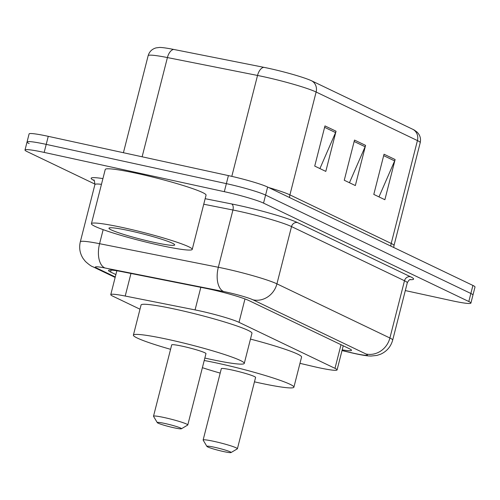 <?xml version="1.0" encoding="UTF-8"?>
<svg xmlns="http://www.w3.org/2000/svg" width="500" height="500" viewBox="0 0 500 500"><rect width="100%" height="100%" fill="white"/><g stroke="black" fill="none" stroke-linecap="round" stroke-linejoin="round"><path stroke-width="0.75" d="M299.969 363.344L312.863 366.369A31.206 2.612 -165.7 0 0 317.919 367.519A31.206 2.612 -165.7 0 0 337.081 369.919A31.206 2.612 -165.7 0 0 334.988 368.344L239.013 322.337A31.206 2.612 -165.7 0 0 195.069 309.906L125.213 296.044A31.206 2.612 -165.7 0 0 110.769 294.625A31.206 2.612 -165.7 0 0 112.863 296.2L139.994 309.206M342.2 349.844A31.206 2.612 -165.7 0 0 351.506 350.312A31.206 2.612 -165.7 0 0 349.412 348.738L248.994 300.6A31.206 2.612 -165.7 0 0 205.05 288.175L122.975 271.881A31.206 2.612 -165.7 0 0 108.525 270.469A31.206 2.612 -165.7 0 0 110.619 272.044L115.881 274.569M95 184.137L27.094 151.588A31.206 2.612 14.3 0 1 25 150.013A31.206 2.612 14.3 0 1 44.169 152.413L224.319 191.675A31.206 2.612 14.3 0 1 263.544 203.119L468.812 301.519A31.206 2.612 14.3 0 1 470.906 303.094A31.206 2.612 14.3 0 1 451.737 300.694L405.312 290.575M29.144 143.55A31.206 2.612 14.3 0 1 27.05 141.975L29.094 133.938A31.206 2.612 14.3 0 1 48.263 136.337L228.412 175.6A31.206 2.612 14.3 0 1 267.638 187.044L472.906 285.444L470.856 293.481A31.206 2.612 14.3 0 1 472.95 295.056A31.206 2.612 14.3 0 0 470.856 293.481L265.587 195.081L470.856 293.481L468.812 301.519M228.412 175.6L226.369 183.637A31.206 2.612 14.3 0 1 265.587 195.081A31.206 2.612 14.3 0 0 226.369 183.637L46.212 144.375L226.369 183.637L224.319 191.675M27.05 141.975A31.206 2.612 14.3 0 1 46.212 144.375A31.206 2.612 14.3 0 0 27.05 141.975L25 150.013M324.969 125.906L314.725 166.088L325.8 171.4L336.044 131.219L324.969 125.906M319.913 168.575L335.575 132.587A8.325 7.65 -64.4 0 0 336.044 131.219M384.038 154.225L373.794 194.406L384.875 199.719L395.112 159.537L384.038 154.225M378.981 196.894L394.644 160.906A8.325 7.65 -64.4 0 0 395.112 159.537M354.506 140.069L344.263 180.25L355.337 185.556L365.581 145.375L354.506 140.069M349.45 182.731L365.112 146.744A8.325 7.65 -64.4 0 0 365.581 145.375M173.669 49.431A10.4 5.6 101.2 0 0 167.419 57.562A41.612 3.481 -165.7 0 0 148.156 55.675C149.35 51.644 151.988 49.05 156.062 47.888L159.475 47.444A34.125 2.856 14.3 0 1 173.669 49.431L263.781 67.312A34.125 2.856 14.3 0 1 311.825 80.906L413.131 129.469A34.125 2.856 14.3 0 1 414.225 130.031L417.013 132.056C420.031 135.031 421.1 138.569 420.219 142.681A41.612 3.481 -165.7 0 0 417.431 140.581A10.4 9.562 -64.4 0 0 413.131 129.469M472.906 285.444A31.206 2.612 14.3 0 1 475 287.019L470.906 303.094M214.556 447.275A12.481 1.044 14.3 0 1 231.025 452.556A12.481 1.044 14.3 0 1 223.419 451.525A12.481 1.044 14.3 0 1 206.912 446.413A12.481 1.044 14.3 0 1 214.556 447.275M206.912 446.413L203.162 440.144A17.688 1.481 14.3 0 1 203.131 440.006A17.688 1.481 14.3 0 1 213.994 441.369A17.688 1.481 14.3 0 1 237.406 448.744A17.688 1.481 14.3 0 1 237.319 448.85L231.025 452.556M237.406 448.744L255.588 377.419A17.688 1.481 -165.7 0 0 232.175 370.044A17.688 1.481 -165.7 0 0 221.312 368.688L203.131 440.006M204.219 360.506A57.219 4.787 14.3 0 1 218.144 363.319A57.219 4.787 14.3 0 1 293.894 387.188A57.219 4.787 14.3 0 1 258.756 382.788A57.219 4.787 14.3 0 1 254.462 381.831M250.469 339.087A57.219 4.787 14.3 0 1 301.575 357.05L293.894 387.188M220.188 373.1A57.219 4.787 14.3 0 1 202.387 367.681M164.944 423.488A12.481 1.044 14.3 0 1 181.406 428.769A12.481 1.044 14.3 0 1 173.8 427.738A12.481 1.044 14.3 0 1 157.294 422.625A12.481 1.044 14.3 0 1 164.944 423.488M157.294 422.625L153.544 416.356A17.688 1.481 14.3 0 1 153.512 416.219A17.688 1.481 14.3 0 1 164.375 417.581A17.688 1.481 14.3 0 1 187.787 424.956A17.688 1.481 14.3 0 1 187.7 425.062L181.406 428.769M187.787 424.956L205.969 353.638A17.688 1.481 -165.7 0 0 182.556 346.256A17.688 1.481 -165.7 0 0 171.694 344.9L153.512 416.219M170.569 349.312A57.219 4.787 14.3 0 1 133.387 335.138A57.219 4.787 14.3 0 1 168.525 339.531A57.219 4.787 14.3 0 1 244.275 363.4A57.219 4.787 14.3 0 1 209.137 359A57.219 4.787 14.3 0 1 204.844 358.05M133.387 335.138L141.069 305A57.219 4.787 14.3 0 1 176.206 309.4A57.219 4.787 14.3 0 1 251.956 333.263L244.275 363.4M123.369 227.7A52.013 4.35 14.3 0 1 192.231 249.4A52.013 4.35 14.3 0 1 160.287 245.4A52.013 4.35 14.3 0 1 91.425 223.706A52.013 4.35 14.3 0 1 123.369 227.7M91.425 223.706L105.25 169.456A52.013 4.35 14.3 0 1 137.194 173.456A52.013 4.35 14.3 0 1 206.056 195.156L192.231 249.4M153.869 242.325A33.919 2.837 14.3 0 1 109.131 227.975A33.919 2.837 14.3 0 1 129.787 230.781A33.919 2.837 14.3 0 1 174.638 244.669A33.919 2.837 14.3 0 1 153.869 242.325M341.012 344.712L334.988 368.344M130.969 273.469L125.213 296.044M200.825 287.331L195.069 309.906M244.975 298.944L239.013 322.337M342.031 350.519L351.256 352.681A20.806 1.744 -165.7 0 0 354.625 353.45A20.806 1.744 -165.7 0 0 366.012 354L253.038 299.844A20.806 1.744 -165.7 0 0 226.887 292.213A20.806 1.744 -165.7 0 0 223.744 291.556L104.987 267.987A20.806 1.744 -165.7 0 0 96.756 268.094L115.269 276.969M101.463 184.325A41.612 3.481 -165.7 0 0 94.913 184.556L80.319 241.812A41.612 3.481 14.3 0 1 99.581 243.7L218.331 267.269A41.612 3.481 14.3 0 1 224.625 268.581A41.612 3.481 14.3 0 1 276.925 283.844L389.894 338A41.612 3.481 14.3 0 1 392.688 340.094L407.281 282.838A41.612 3.481 -165.7 0 0 404.494 280.738L291.519 226.581A41.612 3.481 -165.7 0 0 239.219 211.325A41.612 3.481 -165.7 0 0 232.931 210.012L203.75 204.219M205.156 198.694L231.575 203.938A46.812 3.919 14.3 0 1 297.494 222.581L410.462 276.737A5.2 4.781 -64.4 0 0 404.494 280.738L389.894 338A20.806 19.125 115.6 0 1 366.012 354M231.575 203.938A5.2 2.8 -78.8 0 1 232.931 210.012L218.331 267.269A20.806 11.2 101.2 0 0 223.744 291.556M410.462 276.737A46.812 3.919 14.3 0 1 409.919 279.675M94.113 180.525A46.812 3.919 14.3 0 1 102.925 178.594M263.544 203.119L267.638 187.044M44.169 152.413L48.263 136.337M253.038 299.844A20.806 19.125 115.6 0 0 276.925 283.844L291.519 226.581A5.2 4.781 -64.4 0 1 297.494 222.581M104.987 267.987A20.806 11.2 101.2 0 1 99.581 243.7L103.162 229.65M96.756 268.094A20.806 19.125 115.6 0 1 92.881 266.762L115.15 277.438M351.256 352.681A20.806 4.556 103.2 0 0 351.619 352.85L342.013 350.588M111.119 270.087L110.619 272.044M289.562 197.556A10.4 9.562 115.6 0 1 289.906 194.881L391.206 243.45A41.612 3.481 14.3 0 1 394 245.544L420.219 142.681M268.675 187.544A41.612 3.481 14.3 0 1 289.906 194.881L316.125 92.019A41.612 3.481 -165.7 0 0 257.531 75.45L167.419 57.562L142.125 156.794M263.781 67.312A10.4 5.6 101.2 0 0 257.531 75.45L231.806 176.363M311.825 80.906A10.4 9.562 115.6 0 1 316.125 92.019L417.431 140.581L391.206 243.45A10.4 9.562 115.6 0 0 390.863 246.119M354.144 141.488L365.112 146.744M383.675 155.65L394.644 160.906M324.606 127.331L335.575 132.587M343.237 345.781L337.081 369.919M116.85 270.775L110.769 294.625M351.619 352.85L355.319 353.688C362.725 355.294 368.006 356.075 371.156 356.031L376.894 355.431L380.669 354.188C386.844 351.35 390.85 346.65 392.688 340.094M410.494 279.494C409.575 279.4 408.506 280.519 407.281 282.838M94.913 184.556C94.488 180.8 94.081 179.306 93.694 180.087M80.319 241.812C78.913 247.775 79.844 253.337 83.106 258.512L85.419 261.45C88.881 264.575 91.369 266.35 92.881 266.762M148.156 55.675L123.419 152.719M393.706 247.481L394 245.544"/></g></svg>
